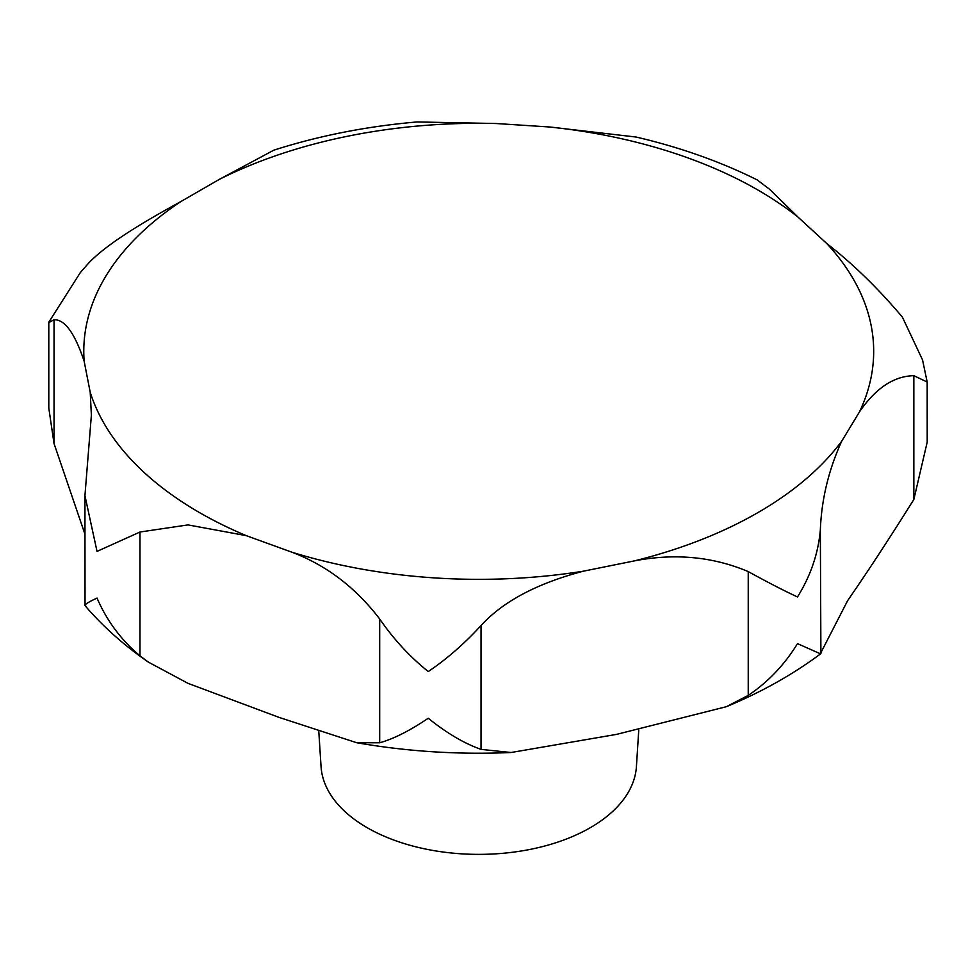 <?xml version="1.0" encoding="UTF-8"?>
<svg xmlns="http://www.w3.org/2000/svg" width="976" height="976" viewBox="0 0 976 976"><rect width="100%" height="100%" fill="white"/><g stroke="black" fill="none" stroke-linecap="round" stroke-linejoin="round"><path stroke-width="1.46" d="M84.936 534.165L54.034 443.555L48.8 408.102L48.8 322.592L54.034 319.75C64.733 319.311 74.774 333.145 84.156 361.266L90.219 392.303L91.378 415.19L84.936 495.637L97.027 551.391L139.983 532.018L188.002 524.905L246.196 535.629L292.007 552.245C326.387 565.287 355.606 587.528 379.688 618.979C393.657 639.256 409.847 656.775 428.257 671.549C446.654 659.178 464.247 643.843 481.022 625.567C502.933 601.509 537.044 583.392 583.343 571.192L634.4 560.883C674.965 553.075 712.919 556.649 748.238 571.594C768.027 582.477 784.448 590.931 797.502 596.958C810.641 575.816 818.254 553.477 820.34 529.956C821.511 499.48 828.636 469.895 841.715 441.189L859.575 411.713C875.789 388.131 893.87 376.114 913.841 375.687L927.176 382.019L922.54 359.9L902.422 317.188C878.278 288.518 853.061 263.959 826.757 243.512L797.978 217.062L769.478 189.185L757.132 179.865M636.206 137.055L549.732 127.002L495.979 123.513L417.106 121.951C366.866 126.294 319.115 135.688 273.853 150.158L219.246 179.413L180.987 201.495C151.048 217.941 107.079 242.78 87.706 264.179L80.398 272.475L48.934 322.007M927.176 382.019L927.2 442.128L913.841 499.492C890.014 537.569 867.945 571.289 847.632 600.643L820.34 653.761L797.502 643.648C784.448 664.851 768.027 682.09 748.238 695.388L726.376 706.697L616.515 734.391L511.082 752.508L481.022 749.373C464.247 743.468 446.654 733.086 428.257 718.251C409.847 730.695 393.657 738.869 379.688 742.785L356.643 742.712L278.977 717.372L188.002 683.346L148.352 662.106L139.983 655.823C121.146 640.012 106.835 620.773 97.027 598.081C87.12 602.656 83.363 605.291 85.729 605.974M84.936 495.637L85.034 605.645C103.005 626.58 124.111 645.404 148.352 662.106M318.823 731.866L321.055 766.66A157.783 91.097 0 0 0 367.171 827.697A157.783 91.097 0 0 0 536.397 848.071A157.783 91.097 0 0 0 636.413 766.66L638.768 729.902M726.376 706.697C761.487 692.143 793 674.44 820.901 653.615L820.34 529.956M797.978 217.062A394.951 228.018 0 0 0 758.01 190.076A394.951 228.018 0 0 0 549.732 127.002M90.219 392.303A394.951 228.018 0 0 0 199.458 512.559A394.951 228.018 0 0 0 246.196 535.629M292.007 552.245A394.951 228.018 0 0 0 583.343 571.192M634.4 560.883A394.951 228.018 0 0 0 841.715 441.189M859.575 411.713A394.951 228.018 0 0 0 826.757 243.512M379.688 742.785L379.688 618.979M54.034 443.555L54.034 319.75M139.983 655.823L139.983 532.018M481.022 749.373L481.022 625.567M748.238 695.388L748.238 571.594M913.841 499.492L913.841 375.687M180.987 201.495A394.951 228.018 0 0 0 84.156 361.266M495.979 123.513A394.951 228.018 0 0 0 219.246 179.413M757.437 180.023C720.105 161.443 679.32 147.047 635.12 136.811M511.082 752.508C458.696 754.814 407.212 751.544 356.643 742.712"/></g></svg>
